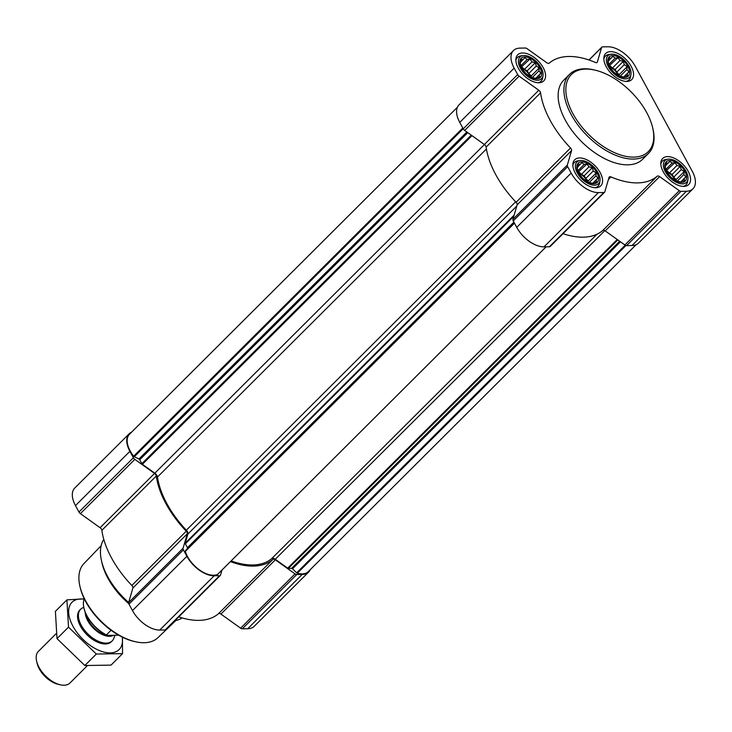 <?xml version="1.0" encoding="UTF-8"?>
<svg xmlns="http://www.w3.org/2000/svg" width="732" height="732" viewBox="0 0 732 732"><rect width="100%" height="100%" fill="white"/><g stroke="black" fill="none" stroke-linecap="round" stroke-linejoin="round"><path stroke-width="1.1" d="M536.666 78.818A13.551 7.476 45.1 0 0 535.696 62.275A13.551 7.476 45.1 0 0 519.802 62.513A13.551 7.476 45.1 0 0 536.666 78.818M536.977 77.537L536.163 78.516L531.039 77.18L525.759 73.41L521.76 68.222L520.104 62.989L520.919 62.019L521.23 59.127L523.115 59.539L524.844 57.663L527.168 59.484L529.968 58.99L531.999 61.845L535.238 62.76L536.3 66.008L539.237 67.957L538.926 70.848L540.902 73.182L539.173 75.067L539.777 77.052L536.977 77.537L536.034 78.48M593.661 183.787A13.551 7.476 45.1 0 0 592.691 167.244A13.551 7.476 45.1 0 0 576.798 167.482A13.551 7.476 45.1 0 0 593.661 183.787M593.972 182.506L593.158 183.485L588.025 182.149L582.754 178.379L578.756 173.191L577.1 167.957L577.914 166.978L578.225 164.096L580.11 164.508L581.83 162.632L584.163 164.444L586.963 163.959L588.986 166.814L592.234 167.729L593.295 170.977L596.232 172.926L595.921 175.817L597.888 178.15L596.168 180.035L596.763 182.021L593.972 182.506L593.021 183.448M681.629 182.451A13.551 7.476 45.1 0 0 680.659 165.908A13.551 7.476 45.1 0 0 664.766 166.146A13.551 7.476 45.1 0 0 681.629 182.451M681.94 181.17L681.126 182.149L676.002 180.813L670.732 177.043L666.733 171.855L665.068 166.621L665.882 165.652L666.193 162.76L668.078 163.172L669.807 161.296L672.141 163.117L674.931 162.623L676.963 165.478L680.202 166.393L681.263 169.641L684.21 171.59L683.889 174.481L685.866 176.815L684.146 178.7L684.74 180.685L681.94 181.17L680.998 182.112M624.643 77.482A13.551 7.476 45.1 0 0 623.673 60.939A13.551 7.476 45.1 0 0 607.78 61.177A13.551 7.476 45.1 0 0 624.643 77.482M624.954 76.201L624.14 77.18L619.007 75.844L613.736 72.084L609.738 66.886L608.072 61.653L608.887 60.683L609.207 57.791L611.092 58.203L612.812 56.327L615.145 58.148L617.945 57.654L619.967 60.509L623.216 61.424L624.277 64.672L627.214 66.621L626.903 69.513L628.87 71.846L627.15 73.731L627.745 75.716L624.954 76.201L624.003 77.144M484.401 144.533L154.836 473.183L142.411 464.298A1.116 0.613 -134.9 0 1 141.843 463.667L139.73 459.778A1.116 0.613 -134.9 0 0 138.934 459.01L134.285 456.731A1.116 0.613 -134.9 0 1 133.645 456.201A23.323 12.874 -134.9 0 1 129.509 434.222L457.409 107.238M310.304 569.615A24.44 13.487 -134.9 0 1 308.675 572.012A24.44 13.487 -134.9 0 1 302.142 574.455L296.735 574.538A2.791 1.537 -134.9 0 1 295.042 573.897L275.333 559.815A2.791 1.537 -134.9 0 0 272.926 559.413A78.205 43.17 -134.9 0 1 230.434 561.618M308.675 572.012L254.251 626.29A24.44 13.487 -134.9 0 1 247.718 628.733L242.31 628.815A2.791 1.537 -134.9 0 1 240.618 628.175L220.908 614.084L275.333 559.815M178.764 616.875A78.205 43.17 -134.9 0 0 218.502 613.681A2.791 1.537 -134.9 0 1 220.908 614.084M222.006 570.027L220.552 575.032A2.791 1.537 -134.9 0 1 220.314 575.434A2.791 1.537 -134.9 0 1 219.573 575.709L214.165 575.791A24.44 13.487 -134.9 0 1 186.889 556.293L183.384 549.842A2.791 1.537 -134.9 0 1 183.073 548.241L187.291 533.793A2.791 1.537 -134.9 0 0 186.248 531.203A78.205 43.17 -134.9 0 1 156.291 476.029A2.791 1.537 -134.9 0 0 154.525 473.448L134.816 459.367A2.791 1.537 -134.9 0 1 133.398 457.775L129.893 451.324A24.44 13.487 -134.9 0 1 129.189 433.774A24.44 13.487 -134.9 0 1 131.595 432.145M166.127 629.31A2.791 1.537 -134.9 0 1 165.89 629.703A2.791 1.537 -134.9 0 1 165.148 629.987L159.741 630.069A24.44 13.487 -134.9 0 1 132.465 610.57L128.96 604.12A2.791 1.537 -134.9 0 1 128.649 602.518L132.858 588.061L187.291 533.793M129.189 433.774L74.765 488.043A24.44 13.487 -134.9 0 0 75.469 505.602L78.974 512.052A2.791 1.537 -134.9 0 0 80.392 513.635L100.101 527.726A2.791 1.537 -134.9 0 1 101.867 530.307A78.205 43.17 -134.9 0 0 131.824 585.472A2.791 1.537 -134.9 0 1 132.858 588.061M217.743 574.245A1.116 0.613 -134.9 0 1 217.669 574.355A1.116 0.613 -134.9 0 1 217.56 574.428A23.323 12.874 -134.9 0 1 199.406 569.88A23.323 12.874 -134.9 0 1 185.324 551.388A1.116 0.613 -134.9 0 1 185.388 550.848L187.502 548.469A1.116 0.613 -134.9 0 0 187.456 547.682L185.352 543.794A1.116 0.613 -134.9 0 1 185.223 543.153L187.877 534.04A4.191 2.315 -134.9 0 0 186.349 530.188A76.814 42.392 -134.9 0 1 157.481 477.026A4.191 2.315 -134.9 0 0 154.836 473.183M636.117 244.698L308.355 571.555A23.323 12.874 -134.9 0 1 297.329 573.22A1.116 0.613 -134.9 0 1 296.661 572.808L292.516 568.801A1.116 0.613 -134.9 0 0 291.62 568.361L288.362 568.407A1.116 0.613 -134.9 0 1 287.685 568.151L275.25 559.266A4.191 2.315 -134.9 0 0 271.673 558.653A76.814 42.392 -134.9 0 1 231.147 560.913M692.948 188.801L638.524 243.079A24.44 13.487 -134.9 0 1 631.991 245.522L626.583 245.604A2.791 1.537 -134.9 0 1 624.89 244.964L605.181 230.882L659.605 176.604L679.314 190.695A2.791 1.537 -134.9 0 0 681.007 191.336L686.415 191.253A24.44 13.487 -134.9 0 0 692.948 188.801A24.44 13.487 -134.9 0 0 692.243 171.251L635.248 66.283A24.44 13.487 -134.9 0 0 607.972 46.784L602.564 46.866A2.791 1.537 -134.9 0 0 601.823 47.141A2.791 1.537 -134.9 0 0 601.585 47.543L597.376 62A2.791 1.537 -134.9 0 1 597.138 62.394A2.791 1.537 -134.9 0 1 595.445 62.467A78.205 43.17 -134.9 0 0 549.21 63.162A2.791 1.537 -134.9 0 1 546.804 62.76L527.095 48.678A2.791 1.537 -134.9 0 0 525.402 48.038L519.995 48.12A24.44 13.487 -134.9 0 0 513.461 50.563A24.44 13.487 -134.9 0 0 514.166 68.122L517.67 74.563A2.791 1.537 -134.9 0 0 519.089 76.155L538.798 90.246A2.791 1.537 -134.9 0 1 540.564 92.818A78.205 43.17 -134.9 0 0 570.521 147.992A2.791 1.537 -134.9 0 1 571.555 150.582L567.346 165.029A2.791 1.537 -134.9 0 0 567.657 166.64L571.161 173.091A24.44 13.487 -134.9 0 0 598.437 192.589L603.845 192.507A2.791 1.537 -134.9 0 0 604.586 192.223A2.791 1.537 -134.9 0 0 604.824 191.821L609.033 177.373A2.791 1.537 -134.9 0 1 609.262 176.97A2.791 1.537 -134.9 0 1 610.964 176.906A78.205 43.17 -134.9 0 0 657.199 176.202A2.791 1.537 -134.9 0 1 659.605 176.604M563.027 233.673A78.205 43.17 -134.9 0 0 602.775 230.479A2.791 1.537 -134.9 0 1 605.181 230.882M550.4 246.098A2.791 1.537 -134.9 0 1 550.162 246.501A2.791 1.537 -134.9 0 1 549.421 246.775L544.013 246.858A24.44 13.487 -134.9 0 1 516.737 227.359L513.233 220.908A2.791 1.537 -134.9 0 1 512.922 219.307L517.131 204.859L571.555 150.582M513.461 50.563L459.037 104.832A24.44 13.487 -134.9 0 0 459.742 122.39L463.246 128.841A2.791 1.537 -134.9 0 0 464.664 130.433L484.374 144.515A2.791 1.537 -134.9 0 1 486.139 147.095A78.205 43.17 -134.9 0 0 516.097 202.27A2.791 1.537 -134.9 0 1 517.131 204.859M683.779 186.395A18.437 10.175 45.1 0 0 688.702 184.555A18.437 10.175 45.1 0 0 682.892 164.316A18.437 10.175 45.1 0 0 662.67 158.451A18.437 10.175 45.1 0 0 665.534 175.305A18.437 10.175 45.1 0 0 683.779 186.395M595.802 187.731A18.437 10.175 45.1 0 0 600.734 185.891A18.437 10.175 45.1 0 0 594.915 165.652A18.437 10.175 45.1 0 0 574.693 159.786A18.437 10.175 45.1 0 0 577.566 176.641A18.437 10.175 45.1 0 0 595.802 187.731M538.807 82.762A18.437 10.175 45.1 0 0 543.739 80.923A18.437 10.175 45.1 0 0 537.928 60.683A18.437 10.175 45.1 0 0 517.707 54.818A18.437 10.175 45.1 0 0 520.571 71.672A18.437 10.175 45.1 0 0 538.807 82.762M626.784 81.435A18.437 10.175 45.1 0 0 631.716 79.587A18.437 10.175 45.1 0 0 625.897 59.347A18.437 10.175 45.1 0 0 605.675 53.482A18.437 10.175 45.1 0 0 608.548 70.336A18.437 10.175 45.1 0 0 626.784 81.435M648.424 153.482L642.65 159.237A55.861 30.836 -134.9 0 1 627.717 164.828A55.861 30.836 -134.9 0 1 572.451 131.202A55.861 30.836 -134.9 0 1 563.759 80.127L569.533 74.371A55.861 30.836 45.1 0 0 578.225 125.447A55.861 30.836 45.1 0 0 633.491 159.073A55.861 30.836 45.1 0 0 648.424 153.482A55.861 30.836 45.1 0 0 652.999 129.171L652.715 127.963A54.47 30.058 45.1 0 0 595.061 70.144A54.47 30.058 45.1 0 0 570.384 108.546A54.47 30.058 45.1 0 0 633.702 157.124A54.47 30.058 45.1 0 0 652.715 127.963M101.153 545.688L83.933 563.594A52.347 28.896 45.1 0 0 79.88 586.14L80.163 587.338A50.947 28.118 45.1 0 0 134.102 641.433L135.301 641.708A52.347 28.896 45.1 0 0 144.103 642.723A52.347 28.896 45.1 0 0 157.856 637.718L175.817 620.544M79.88 586.14A52.347 28.896 45.1 0 0 135.301 641.708M103.788 539.374A55.861 30.836 45.1 0 0 101.519 560.84L102.087 563.292A53.015 29.262 45.1 0 0 128.731 603.589M174.875 620.745A55.861 30.836 45.1 0 0 182.131 617.927M101.519 560.84A55.861 30.836 45.1 0 0 128.658 602.491M595.061 70.144L593.853 69.869A55.861 30.836 45.1 0 0 569.533 74.371M626.006 81.417A16.763 9.251 45.1 0 0 629.044 79.88A16.763 9.251 45.1 0 0 630.645 76.485L630.966 74.271A15.308 8.445 45.1 0 0 624.68 60.564A15.308 8.445 45.1 0 0 610.991 54.232A15.308 8.445 45.1 0 0 608.667 67.298A15.308 8.445 45.1 0 0 625.412 78.9A15.308 8.445 45.1 0 0 630.966 74.271M610.991 54.232L608.777 54.552A16.763 9.251 45.1 0 0 605.373 56.144A16.763 9.251 45.1 0 0 603.836 59.182M682.993 186.386A16.763 9.251 45.1 0 0 686.04 184.848A16.763 9.251 45.1 0 0 687.641 181.454L687.961 179.239A15.308 8.445 45.1 0 0 681.666 165.533A15.308 8.445 45.1 0 0 667.987 159.201A15.308 8.445 45.1 0 0 665.663 172.267A15.308 8.445 45.1 0 0 682.407 183.869A15.308 8.445 45.1 0 0 687.961 179.239M667.987 159.201L665.772 159.521A16.763 9.251 45.1 0 0 662.369 161.113A16.763 9.251 45.1 0 0 660.822 164.151M595.024 187.721A16.763 9.251 45.1 0 0 598.062 186.184A16.763 9.251 45.1 0 0 599.664 182.79L599.993 180.575A15.308 8.445 45.1 0 0 593.698 166.869A15.308 8.445 45.1 0 0 580.009 160.537A15.308 8.445 45.1 0 0 577.685 173.603A15.308 8.445 45.1 0 0 594.43 185.205A15.308 8.445 45.1 0 0 599.993 180.575M580.009 160.537L577.795 160.857A16.763 9.251 45.1 0 0 574.391 162.449A16.763 9.251 45.1 0 0 572.854 165.487M538.029 82.753A16.763 9.251 45.1 0 0 541.067 81.215A16.763 9.251 45.1 0 0 542.677 77.821L542.998 75.606A15.308 8.445 45.1 0 0 536.702 61.9A15.308 8.445 45.1 0 0 523.014 55.568A15.308 8.445 45.1 0 0 520.699 68.634A15.308 8.445 45.1 0 0 537.434 80.236A15.308 8.445 45.1 0 0 542.998 75.606M523.014 55.568L520.8 55.888A16.763 9.251 45.1 0 0 517.405 57.48A16.763 9.251 45.1 0 0 515.859 60.518M608.914 60.381L611.092 58.203M608.923 64.343L615.145 58.148M609.326 65.67L617.945 57.654M609.912 65.66L612.4 68.058L619.967 60.509M612.4 68.058L615.182 69.43L623.216 61.424M615.182 69.43L616.701 72.221L624.277 64.672M616.701 72.221L619.19 74.627L627.214 66.621M619.19 74.627L619.263 75.927M620.233 76.155L626.903 69.513M623.646 77.061L628.87 71.846M623.774 77.098L627.15 73.731M609.674 66.731A11.172 6.167 -134.9 0 1 618.458 75.515M665.9 165.35L668.078 163.172M665.919 169.312L672.141 163.117M666.321 170.638L674.931 162.623M666.907 170.629L669.396 173.026L676.963 165.478M669.396 173.026L672.177 174.399L680.202 166.393M672.177 174.399L673.696 177.19L681.263 169.641M673.696 177.19L676.176 179.587L684.21 171.59M676.176 179.587L676.258 180.895M677.228 181.124L683.889 174.481M680.641 182.03L685.866 176.815M680.769 182.058L684.146 178.7M666.669 171.7A11.172 6.167 -134.9 0 1 675.444 180.484M577.932 166.686L580.11 164.508M577.951 170.648L584.163 164.444M578.344 171.974L586.963 163.959M578.93 171.965L581.418 174.362L588.986 166.814M581.418 174.362L584.209 175.735L592.234 167.729M584.209 175.735L585.719 178.526L593.295 170.977M585.719 178.526L588.208 180.923L596.232 172.926M588.208 180.923L588.281 182.231M589.251 182.46L595.921 175.817M592.664 183.366L597.888 178.15M592.792 183.393L596.168 180.035M578.692 173.036A11.172 6.167 -134.9 0 1 587.476 181.82M520.937 61.717L523.115 59.539M520.955 65.679L527.168 59.484M521.349 67.005L529.968 58.99M521.943 66.996L524.423 69.394L531.999 61.845M524.423 69.394L527.214 70.766L535.238 62.76M527.214 70.766L528.733 73.557L536.3 66.008M528.733 73.557L531.212 75.954L539.237 67.957M531.212 75.954L531.286 77.263M532.265 77.491L538.926 70.848M535.668 78.397L540.902 73.182M535.806 78.425L539.173 75.067M521.706 68.067A11.172 6.167 -134.9 0 1 530.48 76.851M84.006 608.301A27.139 14.979 45.1 0 0 84.079 608.64A27.139 14.979 45.1 0 0 106.973 635.367L118.675 635.193M84.262 598.758A27.935 15.418 45.1 0 0 83.924 607.963A27.935 15.418 45.1 0 0 106.387 634.918L106.973 635.367M106.387 634.918L111.063 630.261M56.172 633.647L38.43 651.343A22.344 12.334 45.1 0 0 36.6 661.069L37.103 663.274A19.773 10.916 45.1 0 0 58.038 684.274L60.253 684.786A22.344 12.334 45.1 0 0 64.013 685.216A22.344 12.334 45.1 0 0 69.988 682.983L87.254 665.763M36.6 661.069A22.344 12.334 45.1 0 0 60.253 684.786M83.796 607.386L83.21 607.615A22.344 12.334 45.1 0 0 80.639 609.244A22.344 12.334 45.1 0 0 84.116 629.676A22.344 12.334 45.1 0 0 106.222 643.126A22.344 12.334 45.1 0 0 112.197 640.884A22.344 12.334 45.1 0 0 113.835 638.322L115.006 635.248M122.546 653.639L111.035 665.123L84.821 665.516L57.005 638.624L55.403 611.339L66.914 599.865L68.515 627.15L96.331 654.042L122.546 653.639L122.427 637.169M84.821 665.516L96.331 654.042M84.217 598.858L66.914 599.865M57.005 638.624L68.515 627.15M80.236 609.683A22.344 12.334 45.1 0 0 77.967 619.812A22.344 12.334 45.1 0 0 101.62 643.538A22.344 12.334 45.1 0 0 111.758 641.296M84.116 599.142A33.379 18.419 45.1 0 0 70.153 619.913A33.379 18.419 45.1 0 0 101.876 651.471A33.379 18.419 45.1 0 0 122.262 637.087M471.975 135.649L142.411 464.298M242.31 628.815L296.735 574.538M247.718 628.733L302.142 574.455M240.618 628.175L295.042 573.897M218.502 613.681L272.926 559.413M165.148 629.987L219.573 575.709M159.741 630.069L214.165 575.791M132.465 610.57L186.889 556.293M128.96 604.12L183.384 549.842M128.649 602.518L183.073 548.241M131.824 585.472L186.248 531.203M101.867 530.307L156.291 476.029M100.101 527.726L154.525 473.448M80.392 513.635L134.816 459.367M78.974 512.052L133.398 457.775M75.469 505.602L129.893 451.324M514.129 215.153L185.223 543.153M516.783 206.04L187.877 534.04M617.241 239.501L287.685 568.151M604.797 230.635L275.25 559.266M546.063 246.83L217.56 574.428M514.459 223.169L185.324 551.388M514.285 222.857L185.388 550.848M514.193 222.684L187.502 548.469M513.901 222.144L187.456 547.682M513.818 216.242L185.352 543.794M515.648 201.803L186.349 530.188M486.432 148.989L157.481 477.026M471.271 135.155L141.843 463.667M467.775 132.648L139.73 459.778M466.851 131.989L138.934 459.01M463.182 128.731L134.285 456.731M462.78 127.981L133.645 456.201M625.952 245.513L297.329 573.22M625.201 245.174L296.661 572.808M620.443 241.789L292.516 568.801M619.656 241.231L291.62 568.361M617.79 239.895L288.362 568.407M597.028 234.194L271.673 558.653M626.583 245.604L681.007 191.336M631.991 245.522L686.415 191.253M624.89 244.964L679.314 190.695M602.775 230.479L657.199 176.202M608.438 179.422L610.964 176.906M549.421 246.775L603.845 192.507M544.013 246.858L598.437 192.589M516.737 227.359L571.161 173.091M513.233 220.908L567.657 166.64M512.922 219.307L567.346 165.029M516.097 202.27L570.521 147.992M486.139 147.095L540.564 92.818M484.374 144.515L538.798 90.246M464.664 130.433L519.089 76.155M463.246 128.841L517.67 74.563M459.742 122.39L514.166 68.122M596.736 62.632L597.376 62M589.077 60.015L601.585 47.543M85.205 612.281A19.535 10.788 45.1 0 0 93.531 628.331A19.535 10.788 45.1 0 0 109.544 636.318A19.535 10.788 45.1 0 0 113.606 635.266M85.946 614.038A19.416 10.715 45.1 0 0 109.91 635.788A19.416 10.715 45.1 0 0 112.838 635.275M165.89 629.703L220.314 575.434M546.099 246.83L217.669 574.355M550.162 246.501L604.586 192.223M588.949 59.969L601.823 47.141M627.525 81.389L629.044 79.88M603.863 57.654L605.373 56.144M684.521 186.358L686.04 184.848M660.85 162.623L662.369 161.113M596.543 187.694L598.062 186.184M572.882 163.959L574.391 162.449M539.557 82.725L541.067 81.215M515.886 58.99L517.405 57.48M84.079 608.64L83.924 607.963M111.346 641.735L112.197 640.884M79.788 610.095L80.639 609.244"/></g></svg>
